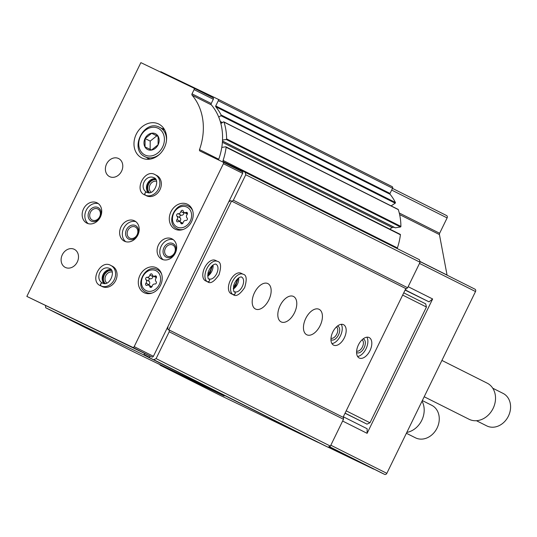 <?xml version="1.0" encoding="UTF-8"?>
<svg xmlns="http://www.w3.org/2000/svg" width="537" height="537" viewBox="0 0 537 537"><rect width="100%" height="100%" fill="white"/><g stroke="black" fill="none" stroke-linecap="round" stroke-linejoin="round"><path stroke-width="0.81" d="M373.994 469.103A0.503 0.416 116.7 0 1 373.671 469.11L328.08 447.18M224.258 395.749L131.968 351.057L45.719 307.761L45.524 305.788M224.137 395.984L160.16 365.214L220.016 395.259L317.729 442.26A0.503 0.416 116.7 0 0 318.018 442.273M144.815 353.561A3.786 3.121 116.7 0 0 144.003 354.541A0.503 0.416 116.7 0 1 143.439 354.762L45.719 307.761M160.16 365.214L160.013 364.583M342.626 421.042L367.107 433.332L367.147 428.741L343.512 416.873M474.956 289.168L419.887 261.519L474.936 289.161A1.893 1.557 116.7 0 1 474.956 289.168A1.893 1.557 116.7 0 1 475.514 291.537L386.841 473.339A1.893 1.557 116.7 0 1 384.606 474.366L381.485 472.869A0.503 0.416 116.7 0 1 381.485 472.862A0.503 0.416 116.7 0 1 381.478 472.862L329.248 446.643L381.485 472.862M405.099 290.094L429.029 301.861L432.634 298.981L408.154 286.691M432.634 298.981L367.107 433.332M373.671 469.11L329.074 446.717M321.207 443.877L317.924 442.293M446.569 215.545L392.487 188.4L446.549 215.538A1.893 1.557 116.7 0 1 446.569 215.545A1.893 1.557 116.7 0 1 447.12 217.915L439.635 233.266L399.26 212.994M447.086 275.179A1.893 1.557 116.7 0 1 447.059 275.051L439.441 234.575A1.893 1.557 116.7 0 1 439.635 233.266M240.428 170.853A3.786 3.121 116.7 0 0 240.636 170.544A0.503 0.416 116.7 0 1 241.2 170.323L419.451 259.727L420.068 262.264L407.637 287.745L405.354 289.571M160.281 71.971L160.845 71.71L217.894 99.144A1.262 1.04 116.7 0 1 217.908 99.15L392.185 186.648A1.262 1.04 116.7 0 1 392.567 188.232L390.023 193.448A0.759 0.624 116.7 0 0 390.077 194.26A58.083 47.813 116.7 0 1 395.4 202.496A0.503 0.416 116.7 0 1 395.185 203.194L391.104 205.872M220.868 123.597L223.426 121.926A0.503 0.416 116.7 0 1 223.822 121.886L398.118 209.39A0.503 0.416 116.7 0 1 398.3 209.618A58.083 47.813 116.7 0 1 400.911 226.419A0.503 0.416 116.7 0 1 400.474 226.983L395.339 227.816A0.503 0.416 116.7 0 1 394.957 227.628M393.876 227.164L392.299 227.614A4.544 3.739 116.7 0 0 389.99 229.198M399.984 234.3A0.503 0.416 116.7 0 1 400.414 234.776A58.083 47.813 116.7 0 1 397.387 247.933A1.262 1.04 116.7 0 0 397.326 248.624M392.198 186.654L217.908 99.15A1.262 1.04 116.7 0 1 218.277 100.728L215.733 105.943L390.023 193.448M218.734 117.106L220.895 115.697A0.503 0.416 116.7 0 0 221.11 114.992A58.083 47.813 116.7 0 0 215.78 106.756A0.759 0.624 116.7 0 1 215.733 105.943M223.822 121.886A0.503 0.416 116.7 0 1 224.01 122.114A58.083 47.813 116.7 0 1 226.621 138.915A0.503 0.416 116.7 0 1 226.178 139.479L222.526 140.076M221.774 147.433L225.694 146.796A0.503 0.416 116.7 0 1 226.117 147.272A58.083 47.813 116.7 0 1 223.09 160.429L397.387 247.933M234.971 168.108A3.786 3.121 116.7 0 1 235.052 167.859A0.503 0.416 116.7 0 0 234.884 167.282A0.503 0.416 116.7 0 1 234.884 167.282L223.546 161.832A1.262 1.04 116.7 0 1 223.09 160.429M245.161 172.229L245.771 174.76L420.068 262.264M245.771 174.76L233.347 200.241L407.637 287.745M233.347 200.241L232.004 201.315M167.672 327.046L168.021 327.214M343.512 416.356L343.485 419.276L330.396 446.113L328.013 447.207L324.059 445.307A0.503 0.416 116.7 0 1 324.046 445.301L149.763 357.803A0.503 0.416 116.7 0 1 149.588 357.219A3.786 3.121 116.7 0 0 149.857 355.984M169.209 330.013L169.195 331.772L343.485 419.276M169.195 331.772L156.106 358.609L330.396 446.113M156.106 358.609L153.716 359.703L328.013 447.207M153.716 359.703L324.053 445.301M429.029 301.861L405.193 289.893M441.911 360.428L487.18 383.156A20.205 16.627 116.7 0 1 492.979 408.67A20.205 16.627 116.7 0 1 469.056 419.263L424.196 396.749M492.751 388.211L503.082 393.399A18.184 14.969 116.7 0 1 508.297 416.363A18.184 14.969 116.7 0 1 486.764 425.895L476.44 420.713M205.255 386.345L157.771 363.468M223.056 162.127L242.254 171.766A1.262 1.04 116.7 0 1 242.637 173.35L153.407 356.293A1.262 1.04 116.7 0 1 151.917 356.977L26.85 296.411L140.875 62.634L193.703 88.041A1.262 1.04 116.7 0 1 194.085 89.625L192.024 93.854A1.262 1.04 116.7 0 0 192.118 95.224A56.821 46.773 116.7 0 1 199.516 149.595A1.262 1.04 116.7 0 0 199.952 151.018A1.262 1.04 116.7 0 1 199.952 151.018L223.03 162.114A1.262 1.04 116.7 0 1 223.412 163.698L134.19 346.64A1.262 1.04 116.7 0 1 132.699 347.325L26.85 296.411M193.729 88.055L212.927 97.694A1.262 1.04 116.7 0 1 213.31 99.278L211.249 103.507L192.024 93.854M218.693 160.026A1.262 1.04 116.7 0 1 218.74 159.247A56.821 46.773 116.7 0 0 211.343 104.876A1.262 1.04 116.7 0 1 211.249 103.507M158.596 123.98A18.943 15.593 116.7 0 1 158.791 124.074A18.943 15.593 116.7 0 1 164.228 147.997A18.943 15.593 116.7 0 1 141.795 157.932A18.943 15.593 116.7 0 1 136.304 134.122A18.943 15.593 116.7 0 1 158.596 123.98M171.86 238.804A11.364 9.357 116.7 0 1 171.981 238.864A11.364 9.357 116.7 0 1 175.243 253.216A11.364 9.357 116.7 0 1 161.785 259.176A11.364 9.357 116.7 0 1 158.489 244.892A11.364 9.357 116.7 0 1 171.86 238.804M187.346 204.214A13.888 11.431 116.7 0 1 187.487 204.288A13.888 11.431 116.7 0 1 191.474 221.828A13.888 11.431 116.7 0 1 175.022 229.111A13.888 11.431 116.7 0 1 170.994 211.659A13.888 11.431 116.7 0 1 187.346 204.214M156.348 267.768A13.888 11.431 116.7 0 1 156.489 267.842A13.888 11.431 116.7 0 1 160.476 285.382A13.888 11.431 116.7 0 1 144.03 292.665A13.888 11.431 116.7 0 1 139.996 275.212A13.888 11.431 116.7 0 1 156.348 267.768M156.535 175.391A11.364 9.357 116.7 0 1 156.656 175.445A11.364 9.357 116.7 0 1 159.912 189.796A11.364 9.357 116.7 0 1 146.453 195.757L144.997 195.025C144.426 193.515 144.936 192.548 146.52 192.118L146.453 192.085A8.082 6.652 -63.3 0 0 146.507 192.112M134.398 220.781A11.364 9.357 116.7 0 1 134.512 220.841A11.364 9.357 116.7 0 1 137.774 235.193A11.364 9.357 116.7 0 1 124.316 241.153A11.364 9.357 116.7 0 1 121.02 226.869A11.364 9.357 116.7 0 1 134.398 220.781M112.253 266.177A11.364 9.357 116.7 0 1 112.374 266.231A11.364 9.357 116.7 0 1 115.636 280.589A11.364 9.357 116.7 0 1 102.178 286.55L100.701 285.805A11.364 9.357 -63.3 0 0 100.714 285.812C100.15 284.308 100.654 283.335 102.238 282.905L102.171 282.871A8.082 6.652 -63.3 0 0 102.225 282.898L102.252 282.912M118.516 158.502A10.102 8.317 116.7 0 1 118.617 158.556A10.102 8.317 116.7 0 1 121.516 171.31A10.102 8.317 116.7 0 1 109.555 176.606A10.102 8.317 116.7 0 1 106.621 163.913A10.102 8.317 116.7 0 1 118.516 158.502M96.928 202.764A11.364 9.357 116.7 0 1 97.043 202.818A11.364 9.357 116.7 0 1 100.305 217.17A11.364 9.357 116.7 0 1 86.846 223.13A11.364 9.357 116.7 0 1 83.55 208.846A11.364 9.357 116.7 0 1 96.928 202.764M74.234 249.289A10.102 8.317 116.7 0 1 74.341 249.343A10.102 8.317 116.7 0 1 77.234 262.103A10.102 8.317 116.7 0 1 65.272 267.399A10.102 8.317 116.7 0 1 62.346 254.699A10.102 8.317 116.7 0 1 74.234 249.289M88.263 223.674A11.364 9.357 116.7 0 1 86.276 210.128A11.364 9.357 116.7 0 1 98.325 203.624M97.956 207.517A7.578 6.236 116.7 0 1 97.841 220.069A7.578 6.236 116.7 0 1 88.108 215.391A7.578 6.236 116.7 0 1 97.956 207.517M97.761 208.947A6.209 5.108 116.7 0 1 97.821 208.98A6.209 5.108 116.7 0 1 99.607 216.82A6.209 5.108 116.7 0 1 92.25 220.076A6.209 5.108 116.7 0 1 90.451 212.276A6.209 5.108 116.7 0 1 97.761 208.947M105.071 283.382A7.578 6.236 116.7 0 1 104.393 274.944A7.578 6.236 116.7 0 1 111.562 270.447M106.782 282.972A6.209 5.108 116.7 0 1 105.796 275.649A6.209 5.108 116.7 0 1 112.253 272.064M125.725 241.697A11.364 9.357 116.7 0 1 123.745 228.151A11.364 9.357 116.7 0 1 135.794 221.647M135.425 225.54A7.578 6.236 116.7 0 1 135.311 238.092A7.578 6.236 116.7 0 1 125.577 233.414A7.578 6.236 116.7 0 1 135.425 225.54M135.23 226.97A6.209 5.108 116.7 0 1 135.29 226.997A6.209 5.108 116.7 0 1 137.076 234.844A6.209 5.108 116.7 0 1 129.719 238.099A6.209 5.108 116.7 0 1 127.92 230.292A6.209 5.108 116.7 0 1 135.23 226.97M149.353 192.595A7.578 6.236 116.7 0 1 148.675 184.157A7.578 6.236 116.7 0 1 155.844 179.66M151.058 192.179A6.209 5.108 116.7 0 1 150.078 184.862A6.209 5.108 116.7 0 1 156.535 181.278M156.381 277.622A2.477 2.034 -63.3 0 1 156.334 277.609L153.233 276.052A2.477 2.034 -63.3 0 1 152.266 274.722A1.416 1.161 -63.3 0 0 149.897 275.105A2.477 2.034 -63.3 0 1 147.192 277.267A1.416 1.161 -63.3 0 0 145.99 279.743A2.477 2.034 -63.3 0 1 145.957 283.187A1.416 1.161 -63.3 0 0 147.118 285.275A2.477 2.034 -63.3 0 1 148.823 285.228A2.477 2.034 -63.3 0 1 149.789 286.557A1.416 1.161 -63.3 0 0 152.159 286.167A2.477 2.034 -63.3 0 1 154.864 284.013A1.416 1.161 -63.3 0 0 156.072 281.536A2.477 2.034 -63.3 0 1 156.099 278.092A1.416 1.161 -63.3 0 0 154.938 276.005A2.477 2.034 -63.3 0 1 153.233 276.052A1.416 1.161 -63.3 0 0 152.998 276.662L149.897 275.105M183.265 211.169A1.416 1.161 -63.3 0 0 180.888 211.558A2.477 2.034 -63.3 0 1 178.19 213.713A1.416 1.161 -63.3 0 0 176.982 216.189A2.477 2.034 -63.3 0 1 176.955 219.633A1.416 1.161 -63.3 0 0 178.116 221.721A2.477 2.034 -63.3 0 1 179.814 221.68A2.477 2.034 -63.3 0 1 180.788 223.003A1.416 1.161 -63.3 0 0 183.157 222.62A2.477 2.034 -63.3 0 1 185.862 220.459A1.416 1.161 -63.3 0 0 187.064 217.982A2.477 2.034 -63.3 0 1 187.098 214.538A1.416 1.161 -63.3 0 0 185.936 212.451A2.477 2.034 -63.3 0 1 184.231 212.498A2.477 2.034 -63.3 0 1 183.265 211.169M184.251 212.511A1.416 1.161 -63.3 0 0 183.99 213.115A2.477 2.034 -63.3 0 1 181.291 215.27A1.416 1.161 -63.3 0 0 180.083 217.747A2.477 2.034 -63.3 0 1 180.056 221.19A1.416 1.161 -63.3 0 0 179.774 221.66M184.231 212.498L187.332 214.055A2.477 2.034 -63.3 0 0 187.373 214.075M152.998 276.662A2.477 2.034 -63.3 0 1 150.293 278.824A1.416 1.161 -63.3 0 0 149.091 281.301A2.477 2.034 -63.3 0 1 149.058 284.744A1.416 1.161 -63.3 0 0 148.783 285.207M163.194 259.72A11.364 9.357 116.7 0 1 161.214 246.174A11.364 9.357 116.7 0 1 173.263 239.67M172.894 243.556A7.578 6.236 116.7 0 1 172.78 256.115A7.578 6.236 116.7 0 1 163.047 251.43A7.578 6.236 116.7 0 1 172.894 243.556M172.692 244.993A6.209 5.108 116.7 0 1 172.76 245.02A6.209 5.108 116.7 0 1 174.538 252.86A6.209 5.108 116.7 0 1 167.188 256.115A6.209 5.108 116.7 0 1 165.389 248.316A6.209 5.108 116.7 0 1 172.692 244.993M148.326 159.308A18.943 15.593 116.7 0 1 147.514 157.972M162.241 128.632A18.943 15.593 116.7 0 1 163.798 128.491M155.441 133.726A8.814 7.256 116.7 0 1 158.892 142.634A8.814 7.256 116.7 0 1 151.501 150.078A8.814 7.256 116.7 0 1 144.258 140.66A8.814 7.256 116.7 0 1 155.441 133.726M151.662 133.283L145.097 138.533L145.024 146.903L151.515 150.024L158.079 144.775L158.153 136.405L151.662 133.283L156.777 135.848L150.212 141.097L145.097 138.533M158.16 136.512L156.777 135.848M150.212 141.097L150.138 149.367M228.688 201.952L230.601 200.63L231.541 201.08L168.772 329.772L167.833 329.322L167.692 327.013M168.772 329.772L343.069 417.276L405.831 288.584L231.541 201.08M358.427 344.888A11.364 6.451 -64.3 0 1 369.12 337.538A11.364 6.451 -64.3 0 1 370.013 350.58A11.364 6.451 -64.3 0 1 359.273 358.025A11.364 6.451 -64.3 0 1 358.427 344.888M332.799 332.02A11.364 6.451 -64.3 0 1 343.492 324.67A11.364 6.451 -64.3 0 1 344.378 337.713A11.364 6.451 -64.3 0 1 333.638 345.157A11.364 6.451 -64.3 0 1 332.799 332.02M305.754 318.441A14.143 8.028 -64.3 0 1 319.065 309.299A14.143 8.028 -64.3 0 1 320.173 325.529A14.143 8.028 -64.3 0 1 306.802 334.793A14.143 8.028 -64.3 0 1 305.754 318.441M280.126 305.573A14.143 8.028 -64.3 0 1 293.43 296.431A14.143 8.028 -64.3 0 1 294.538 312.662A14.143 8.028 -64.3 0 1 281.173 321.925A14.143 8.028 -64.3 0 1 280.126 305.573M254.498 292.705A14.143 8.028 -64.3 0 1 267.802 283.563A14.143 8.028 -64.3 0 1 268.909 299.794A14.143 8.028 -64.3 0 1 255.545 309.057A14.143 8.028 -64.3 0 1 254.498 292.705M230.272 280.549A11.364 6.451 -64.3 0 1 240.965 273.199L243.12 274.239A11.364 6.451 115.7 0 0 232.434 281.569A11.364 6.451 115.7 0 0 233.145 294.659C235.213 294.437 235.709 293.464 234.642 291.732L234.676 291.752C235.777 293.497 235.313 294.491 233.286 294.726L231.098 293.679A11.364 6.451 -64.3 0 1 230.272 280.549M204.644 267.681A11.364 6.451 -64.3 0 1 215.337 260.331L217.492 261.371A11.364 6.451 115.7 0 0 206.805 268.701A11.364 6.451 115.7 0 0 207.51 281.784C209.578 281.569 210.081 280.596 209.007 278.864L209.047 278.884A8.082 4.591 115.7 0 0 209.061 278.891A8.082 4.591 115.7 0 0 216.7 273.602A8.082 4.591 115.7 0 0 216.069 264.325C216.592 263.781 211.43 263.251 208.121 272.447C207.671 277.361 207.973 279.502 209.027 278.878C210.142 280.629 209.685 281.623 207.651 281.858L205.47 280.804A11.364 6.451 -64.3 0 1 204.644 267.681M343.069 417.276L167.833 329.322M403.757 292.846L425.673 303.848L426.438 307.016L369.98 422.773L366.999 424.143L345.083 413.141M369.98 422.773L346.204 410.839M366.999 424.143L345.036 413.242M426.438 307.016L402.663 295.082M211.531 266.305A7.578 4.303 -64.3 0 1 207.779 274.112M237.166 279.173A7.578 4.303 -64.3 0 1 233.407 286.986M341.237 324.328A11.364 6.451 -64.3 0 1 340.445 335.82A11.364 6.451 -64.3 0 1 331.967 343.606M337.478 326.033A7.578 4.303 -64.3 0 1 338.511 334.887A7.578 4.303 -64.3 0 1 330.946 339.606M336.384 326.979A6.209 3.524 -64.3 0 1 336.793 334.061A6.209 3.524 -64.3 0 1 331.007 338.162M366.865 337.196A11.364 6.451 -64.3 0 1 366.08 348.688A11.364 6.451 -64.3 0 1 357.595 356.474M363.106 338.901A7.578 4.303 -64.3 0 1 364.14 347.754A7.578 4.303 -64.3 0 1 356.581 352.473M362.019 339.847A6.209 3.524 -64.3 0 1 362.428 346.929A6.209 3.524 -64.3 0 1 356.635 351.03M422.042 401.166A20.205 16.627 116.7 0 1 406.804 432.413M422.33 400.575L431.748 405.301A18.184 14.969 116.7 0 1 436.97 428.271A18.184 14.969 116.7 0 1 415.437 437.803L406.388 433.265M205.356 280.75L207.51 281.784M230.991 293.618L233.145 294.659M102.399 286.651L100.922 285.912A11.364 9.357 -63.3 0 0 114.227 279.717A11.364 9.357 -63.3 0 0 110.897 265.493C100.473 258.948 89.028 281.596 100.701 285.805M102.191 286.557L100.714 285.812M102.171 282.871A8.082 6.652 -63.3 0 1 99.855 272.668A8.082 6.652 -63.3 0 1 109.427 268.426C116.401 269.957 109.904 287.53 102.265 282.918L102.265 282.918C100.748 283.382 100.298 284.375 100.922 285.912M146.675 195.864L145.205 195.126A11.364 9.357 -63.3 0 0 158.509 188.923A11.364 9.357 -63.3 0 0 155.18 174.706C144.755 168.162 133.31 190.81 144.983 195.018A11.364 9.357 -63.3 0 0 144.997 195.025L146.453 195.757M145.205 195.126C144.581 193.588 145.03 192.588 146.554 192.132L146.547 192.132C154.179 196.743 160.684 179.17 153.71 177.64A8.082 6.652 -63.3 0 0 144.138 181.875A8.082 6.652 -63.3 0 0 146.453 192.085M143.439 354.762L317.729 442.26M386.841 473.339L330.832 445.22M475.514 291.537L419.504 263.419M447.12 217.915L391.668 190.078M439.441 234.575L399.629 214.592M447.059 275.051L419.853 261.398M384.606 474.366L329.315 446.609M218.277 100.728L392.567 188.232M215.78 106.756L390.077 194.26M221.11 114.992L395.4 202.496M220.895 115.697L395.185 203.194M220.277 121.469L222.452 122.564M220.392 121.852L222.17 122.745M224.01 122.114L398.3 209.618M226.621 138.915L400.911 226.419M226.178 139.479L400.474 226.983M222.479 141.036L395.339 227.816M222.392 142.318L392.299 227.614M226.117 147.272L400.414 234.776M234.891 167.289L240.912 170.31L234.884 167.282M235.052 167.859L240.576 170.632M144.003 354.541L149.561 357.327M151.917 356.977L132.699 347.325M153.407 356.293L134.19 346.64M213.31 99.278L194.085 89.625M211.343 104.876L192.118 95.224M218.74 159.247L199.516 149.595M242.637 173.35L223.412 163.698M160.18 271.104L157.328 269.675A12.626 10.391 116.7 0 1 157.462 269.742A12.626 10.391 116.7 0 1 161.644 274.185M152.193 293.007A12.626 10.391 116.7 0 1 146.131 292.309L148.85 293.672M155.898 270.655A11.109 9.149 116.7 0 1 155.73 289.067A11.109 9.149 116.7 0 1 141.453 282.2A11.109 9.149 116.7 0 1 155.898 270.655M188.326 206.127A12.626 10.391 116.7 0 1 188.46 206.188A12.626 10.391 116.7 0 1 192.642 210.632M183.191 229.46A12.626 10.391 116.7 0 1 177.129 228.755L179.848 230.125M186.896 207.101A11.109 9.149 116.7 0 1 186.728 225.513A11.109 9.149 116.7 0 1 172.451 218.646A11.109 9.149 116.7 0 1 186.896 207.101M182.278 223.754L180.788 223.003M180.056 221.19L176.955 219.633M180.083 217.747L176.982 216.189M181.291 215.27L178.19 213.713M183.99 213.115L180.888 211.558M187.467 213.223L185.936 212.451M151.286 287.308L149.789 286.557M149.058 284.744L145.957 283.187M149.091 281.301L145.99 279.743M150.293 278.824L147.192 277.267M156.468 276.777L154.938 276.005M159.543 127.276A16.412 13.512 116.7 0 1 159.711 127.363A16.412 13.512 116.7 0 1 166.45 140.768M159.757 154.099A16.412 13.512 116.7 0 1 144.983 156.703L149.883 159.16M158.106 128.256A14.902 12.264 116.7 0 1 157.885 152.944A14.902 12.264 116.7 0 1 138.741 143.735A14.902 12.264 116.7 0 1 158.106 128.256M207.712 276.099A8.082 4.591 115.7 0 0 213.041 265.016M233.34 288.966A8.082 4.591 115.7 0 0 238.67 277.884M234.682 291.752A8.082 4.591 115.7 0 0 234.689 291.759A8.082 4.591 115.7 0 0 242.328 286.469A8.082 4.591 115.7 0 0 241.697 277.193C242.221 276.649 237.065 276.119 233.749 285.315C233.306 290.228 233.608 292.37 234.662 291.745L234.689 291.759M110.897 269.547A8.082 6.652 -63.3 0 0 103.185 274.34A8.082 6.652 -63.3 0 0 103.95 283.382M155.18 178.761A8.082 6.652 -63.3 0 0 147.467 183.553A8.082 6.652 -63.3 0 0 148.232 192.595M220.365 121.751L222.244 122.698M222.472 141.11L395.118 227.789M225.916 146.829L400.206 234.333M212.941 97.7L193.716 88.048M242.268 171.773L223.043 162.12M157.328 269.675C145.285 263.13 133.592 286.771 146.131 292.309M177.129 228.755C164.584 223.217 176.284 199.576 188.319 206.121L191.179 207.55M182.895 223.224L179.814 221.68M151.897 286.778L148.823 285.228M144.983 156.703C128.766 149.561 143.983 118.798 159.536 127.276L164.611 129.82M207.685 275.515L209.94 273.078L212.571 265.359M217.492 261.371C220.962 262.069 221.472 266.513 219.029 274.696C214.27 281.663 210.484 284.053 207.658 281.858M233.313 288.382L235.575 285.946L238.2 278.226M243.12 274.239C246.597 274.937 247.107 279.381 244.657 287.563C239.905 294.531 236.112 296.921 233.286 294.726M112.374 266.231L110.897 265.493M110.931 269.587L108.595 269.849L103.527 274.32L102.513 280.18L104.003 283.388M156.656 175.445L155.18 174.706M155.213 178.794L152.877 179.063L147.803 183.526L146.796 189.393L148.279 192.602"/></g></svg>
